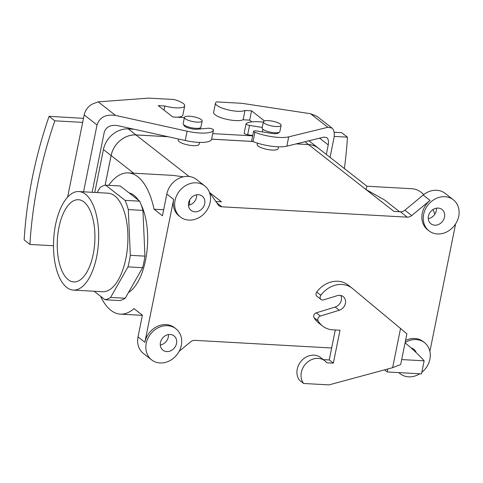 <?xml version="1.0" encoding="UTF-8"?>
<svg xmlns="http://www.w3.org/2000/svg" width="483" height="483" viewBox="0 0 483 483"><rect width="100%" height="100%" fill="white"/><g stroke="black" fill="none" stroke-linecap="round" stroke-linejoin="round"><path stroke-width="0.72" d="M384.486 199.932L365.921 189.475L366.965 186.227L365.921 189.475L308.528 144.58A23.027 19.549 -52 0 1 318.333 148.184L366.965 186.227L411.963 188.738L366.959 186.227L318.333 148.184A23.027 19.549 -52 0 0 308.528 144.58L296.182 143.886L308.528 144.58L365.921 189.475L384.486 199.932L399.592 211.753L384.486 199.932M434.815 214.235A70.729 32.192 -86.8 0 0 433.064 209.513A70.729 32.192 -86.8 0 1 434.815 214.235M423.76 194.589A70.729 32.192 -86.8 0 0 411.963 188.738A70.729 32.192 -86.8 0 1 423.76 194.589M411.172 348.02A9.044 7.68 -52 0 1 413.871 349.281A9.044 7.68 -52 0 1 416.141 352.584A9.044 7.68 -52 0 0 413.871 349.281A9.044 7.68 -52 0 0 411.172 348.02M428.433 216.191A9.044 7.68 128 0 0 430.902 223.768A9.044 7.68 128 0 0 442.525 221.371A9.044 7.68 128 0 0 442.048 209.513A9.044 7.68 128 0 0 433.988 209A9.044 7.68 128 0 0 428.433 216.191A9.044 7.68 128 0 0 430.902 223.768A9.044 7.68 128 0 0 442.525 221.371A9.044 7.68 128 0 0 442.048 209.513A9.044 7.68 128 0 0 433.988 209A9.044 7.68 128 0 0 428.433 216.191M428.276 218.654A9.044 7.68 128 0 0 436.457 208.197A9.044 7.68 128 0 1 428.276 218.654M163.652 209.749L154.029 209.211L162.439 215.786L166.822 194.045A19.737 16.754 -52 0 1 178.933 178.354A19.737 16.754 -52 0 1 196.533 179.483A19.737 16.754 -52 0 0 178.933 178.354A19.737 16.754 -52 0 0 166.822 194.045L173.669 199.407A19.737 16.754 -52 0 0 179.054 215.931A19.737 16.754 -52 0 1 173.669 199.407L144.864 342.278A19.737 16.754 -52 0 1 156.975 326.586A19.737 16.754 -52 0 1 174.568 327.709A19.737 16.754 -52 0 0 156.975 326.586A19.737 16.754 -52 0 0 144.864 342.278L173.669 199.407L166.822 194.045L162.439 215.786L154.029 209.211A70.729 32.192 93.2 0 0 128.279 172.902A70.729 32.192 93.2 0 1 154.029 209.211L163.652 209.749M94.771 192.445L103.422 149.543A23.057 19.574 -52 0 1 128.315 128.913L134.051 129.233L128.315 128.913A23.057 19.574 -52 0 0 103.422 149.543L94.771 192.445M212.737 133.628L252.681 135.856L212.737 133.628M308.703 140.825A23.057 19.574 -52 0 1 310.684 142.153L318.351 148.154A23.057 19.574 -52 0 1 319.154 148.824A23.057 19.574 -52 0 0 318.351 148.154A23.057 19.574 -52 0 0 308.534 144.544A23.057 19.574 -52 0 1 318.351 148.154L310.684 142.153A23.057 19.574 -52 0 0 308.703 140.825M135.983 134.914L167.933 136.695L135.983 134.914L128.315 128.913L135.983 134.914A23.057 19.574 -52 0 0 111.09 155.544A23.057 19.574 -52 0 1 135.983 134.914M211.626 139.134L252.633 141.428L211.626 139.134M296.284 143.862L308.534 144.544L304.948 141.742L308.534 144.544L296.284 143.862M105.095 185.279L111.09 155.544L103.422 149.543L111.09 155.544L105.095 185.279M105.125 185.273L111.12 155.544A23.027 19.549 -52 0 1 135.977 134.944L168.12 136.737L135.977 134.944A23.027 19.549 -52 0 0 111.12 155.544L105.125 185.273M211.62 139.17L252.712 141.459L211.62 139.17M83.921 201.948A41.176 18.74 93.2 0 1 94.263 247.815A41.176 18.74 93.2 0 1 74.086 281.945A41.176 18.74 93.2 0 1 68.242 279.699A41.176 18.74 93.2 0 1 57.984 233.186A41.176 18.74 93.2 0 1 78.675 199.739A41.176 18.74 93.2 0 1 83.921 201.948A41.176 18.74 93.2 0 1 94.263 247.815A41.176 18.74 93.2 0 1 74.086 281.945A41.176 18.74 93.2 0 1 68.242 279.699A41.176 18.74 93.2 0 1 57.984 233.186A41.176 18.74 93.2 0 1 78.675 199.739A41.176 18.74 93.2 0 1 83.921 201.948M100.059 187.495A57.568 26.203 93.2 0 1 105.638 185.164L120.261 185.985L105.638 185.164L125.055 200.36A57.568 26.203 93.2 0 1 128.309 209.592L130.325 255.32A57.568 26.203 93.2 0 1 127.995 266.882L142.618 267.697A57.568 26.203 -86.8 0 0 144.948 256.141L130.325 255.32A57.568 26.203 93.2 0 1 127.995 266.882L110.595 297.419A57.568 26.203 93.2 0 1 105.016 299.75L119.639 300.565A57.568 26.203 -86.8 0 0 125.218 298.234L110.595 297.419A57.568 26.203 93.2 0 1 105.016 299.75L94.161 291.255L105.016 299.75L119.639 300.565A57.568 26.203 -86.8 0 0 125.218 298.234L142.618 267.697A57.568 26.203 -86.8 0 0 144.948 256.141L142.932 210.407A57.568 26.203 -86.8 0 0 139.678 201.176L120.261 185.985L139.678 201.176L125.055 200.36A57.568 26.203 93.2 0 1 128.309 209.592L142.932 210.407A57.568 26.203 -86.8 0 0 139.678 201.176L125.055 200.36L105.638 185.164A57.568 26.203 93.2 0 0 100.059 187.495L97.161 192.578L100.059 187.495M96.63 256.896A49.344 22.46 93.2 0 1 73.331 290.09A49.344 22.46 93.2 0 1 53.655 239.574A49.344 22.46 93.2 0 1 78.832 191.558A49.344 22.46 93.2 0 1 96.63 256.896A49.344 22.46 93.2 0 1 73.331 290.09A49.344 22.46 93.2 0 1 53.655 239.574A49.344 22.46 93.2 0 1 78.832 191.558A49.344 22.46 93.2 0 1 96.63 256.896M125.876 258.532A49.344 22.46 -86.8 0 0 108.077 193.188L78.832 191.558L108.077 193.188A49.344 22.46 -86.8 0 1 125.876 258.532A49.344 22.46 -86.8 0 1 102.577 291.726A49.344 22.46 -86.8 0 0 125.876 258.532M134.045 195.374A50.987 23.208 93.2 0 1 138.512 200.258A50.987 23.208 93.2 0 0 134.045 195.374A50.987 23.208 93.2 0 0 129.094 192.892A50.987 23.208 93.2 0 1 134.045 195.374M141.157 204.834A50.987 23.208 93.2 0 1 146.542 254.469A50.987 23.208 93.2 0 1 128.466 292.535A50.987 23.208 93.2 0 0 146.542 254.469A50.987 23.208 93.2 0 0 141.157 204.834M190.471 341.952A6.581 5.585 -52 0 1 194.975 340.364L331.658 347.995L194.975 340.364A6.581 5.585 -52 0 0 190.471 341.952L179.133 351.346L190.471 341.952M200.91 127.18A9.044 2.433 -168.6 0 1 191.564 127.778A9.044 2.433 -168.6 0 1 183.172 123.606L184.428 117.393A9.044 2.433 -168.6 0 1 191.6 116.433A9.044 2.433 -168.6 0 1 201.339 119.633A9.044 2.433 -168.6 0 1 202.16 120.967A9.044 2.433 -168.6 0 1 192.814 121.565A9.044 2.433 -168.6 0 1 184.428 117.393A9.044 2.433 -168.6 0 1 191.6 116.433A9.044 2.433 -168.6 0 1 201.339 119.633A9.044 2.433 -168.6 0 1 202.16 120.967A9.044 2.433 -168.6 0 1 192.814 121.565A9.044 2.433 -168.6 0 1 184.428 117.393L183.172 123.606A9.044 2.433 -168.6 0 0 191.564 127.778A9.044 2.433 -168.6 0 0 200.91 127.18L202.16 120.967L200.91 127.18M199.141 144.278A10.692 2.874 -168.6 0 1 188.092 144.985A10.692 2.874 -168.6 0 1 178.179 140.052L178.39 139.001L178.179 140.052A10.692 2.874 -168.6 0 0 188.092 144.985A10.692 2.874 -168.6 0 0 199.141 144.278L199.521 142.394L199.141 144.278M264.213 123.141A9.044 2.433 11.4 0 0 273.952 126.335A9.044 2.433 11.4 0 0 281.124 125.375A9.044 2.433 11.4 0 0 272.738 121.203A9.044 2.433 11.4 0 0 263.392 121.801A9.044 2.433 11.4 0 0 264.213 123.141A9.044 2.433 11.4 0 0 273.952 126.335A9.044 2.433 11.4 0 0 281.124 125.375A9.044 2.433 11.4 0 0 272.738 121.203A9.044 2.433 11.4 0 0 263.392 121.801A9.044 2.433 11.4 0 0 264.213 123.141M262.963 129.353A9.044 2.433 11.4 0 0 272.702 132.547A9.044 2.433 11.4 0 0 279.874 131.587A9.044 2.433 11.4 0 1 272.702 132.547A9.044 2.433 11.4 0 1 262.963 129.353A9.044 2.433 11.4 0 1 262.136 128.013A9.044 2.433 11.4 0 0 262.963 129.353M278.105 148.686A10.692 2.874 -168.6 0 1 269.623 149.821A10.692 2.874 -168.6 0 1 258.121 146.041A10.692 2.874 -168.6 0 1 257.143 144.459A10.692 2.874 -168.6 0 0 258.121 146.041A10.692 2.874 -168.6 0 0 269.623 149.821A10.692 2.874 -168.6 0 0 278.105 148.686L278.486 146.802L278.105 148.686M215.841 201.496L221.449 201.809L209.477 192.439L221.449 201.809L215.841 201.496M221.902 206.809L407.241 217.157A6.581 5.585 -52 0 0 411.745 215.563L430.057 200.391A19.737 16.754 -52 0 0 427.648 229.805A19.737 16.754 -52 0 1 430.057 200.391L411.745 215.563A6.581 5.585 -52 0 1 407.241 217.157L221.902 206.809A6.581 5.585 -52 0 1 219.101 205.782A6.581 5.585 -52 0 1 218.135 204.756L209.465 192.427L218.135 204.756A6.581 5.585 -52 0 0 219.101 205.782A6.581 5.585 -52 0 0 221.902 206.809L216.728 202.763L221.902 206.809M394.001 211.439L400.395 211.796L407.241 217.157L400.395 211.796A6.581 5.585 -52 0 0 404.893 210.208L423.205 195.035A19.737 16.754 -52 0 1 445.121 193.357A19.737 16.754 -52 0 0 423.205 195.035L430.057 200.391L423.205 195.035L404.893 210.208A6.581 5.585 -52 0 1 400.395 211.796L394.001 211.439L365.921 189.475L394.001 211.439M405.551 340.467A19.737 16.754 -52 0 1 423.162 341.59A19.737 16.754 -52 0 0 405.551 340.467M455.602 223.925L429.9 351.395L455.602 223.925M408.612 376.843A19.737 16.754 -52 0 1 400.208 373.751A19.737 16.754 -52 0 1 398.916 372.61A19.737 16.754 -52 0 0 400.208 373.751L398.735 372.598L400.208 373.751A19.737 16.754 -52 0 0 408.612 376.843A19.737 16.754 -52 0 0 419.775 373.776A19.737 16.754 -52 0 1 408.612 376.843M405.14 342.525A19.737 16.754 -52 0 1 424.527 342.658A19.737 16.754 -52 0 1 421.822 372.315A19.737 16.754 -52 0 0 424.527 342.658L423.162 341.59L424.527 342.658A19.737 16.754 -52 0 0 405.14 342.525M437.417 233.965A19.737 16.754 -52 0 1 429.013 230.88A19.737 16.754 -52 0 1 427.98 205.009A19.737 16.754 -52 0 1 453.338 199.787A19.737 16.754 -52 0 1 457.111 221.19A19.737 16.754 -52 0 1 437.417 233.965A19.737 16.754 -52 0 1 429.013 230.88A19.737 16.754 -52 0 1 427.98 205.009A19.737 16.754 -52 0 1 453.338 199.787A19.737 16.754 -52 0 1 457.111 221.19A19.737 16.754 -52 0 1 437.417 233.965M204.701 203.705A9.044 7.68 -52 0 1 199.153 210.896A9.044 7.68 -52 0 1 191.087 210.377A9.044 7.68 -52 0 1 190.61 198.525A9.044 7.68 -52 0 1 202.232 196.128A9.044 7.68 -52 0 1 204.701 203.705A9.044 7.68 -52 0 1 199.153 210.896A9.044 7.68 -52 0 1 191.087 210.377A9.044 7.68 -52 0 1 190.61 198.525A9.044 7.68 -52 0 1 202.232 196.128A9.044 7.68 -52 0 1 204.701 203.705M196.641 194.812A9.044 7.68 -52 0 1 196.484 197.275A9.044 7.68 -52 0 1 188.461 205.269A9.044 7.68 -52 0 0 196.484 197.275A9.044 7.68 -52 0 0 196.641 194.812M188.829 220.091A19.737 16.754 -52 0 1 180.425 217A19.737 16.754 -52 0 1 179.392 191.135A19.737 16.754 -52 0 1 204.75 185.913A19.737 16.754 -52 0 1 208.523 207.316A19.737 16.754 -52 0 1 188.829 220.091A19.737 16.754 -52 0 1 180.425 217A19.737 16.754 -52 0 1 179.392 191.135A19.737 16.754 -52 0 1 204.75 185.913A19.737 16.754 -52 0 1 208.523 207.316A19.737 16.754 -52 0 1 188.829 220.091M142.394 315.182L133.99 308.601A70.729 32.192 93.2 0 1 120.394 314.137A70.729 32.192 93.2 0 1 100.567 296.266A70.729 32.192 93.2 0 0 120.394 314.137L142.358 315.363L120.394 314.137A70.729 32.192 93.2 0 0 133.99 308.601L142.394 315.182L138.011 336.923L142.394 315.182M108.633 185.333A70.729 32.192 93.2 0 1 128.279 172.902L173.282 175.414L183.292 176.808L173.282 175.414L128.279 172.902A70.729 32.192 93.2 0 0 108.633 185.333M143.397 353.447A19.737 16.754 -52 0 1 138.011 336.923L144.864 342.278L138.011 336.923A19.737 16.754 -52 0 0 143.397 353.447L151.62 359.877A19.737 16.754 -52 0 1 150.581 334.007A19.737 16.754 -52 0 1 175.939 328.784A19.737 16.754 -52 0 1 179.712 350.187A19.737 16.754 -52 0 1 160.024 362.962A19.737 16.754 -52 0 1 151.62 359.877A19.737 16.754 -52 0 1 150.581 334.007A19.737 16.754 -52 0 1 175.939 328.784A19.737 16.754 -52 0 1 179.712 350.187A19.737 16.754 -52 0 1 160.024 362.962A19.737 16.754 -52 0 1 151.62 359.877L143.397 353.447M189.469 205.04L189.698 199.902L189.469 205.04M160.278 345.037A9.044 7.68 128 0 0 168.301 337.043A9.044 7.68 128 0 0 168.458 334.58A9.044 7.68 128 0 1 168.301 337.043A9.044 7.68 128 0 1 160.278 345.037M176.518 343.467A9.044 7.68 128 0 0 174.055 335.896A9.044 7.68 128 0 0 162.433 338.287A9.044 7.68 128 0 0 162.904 350.145A9.044 7.68 128 0 0 170.97 350.664A9.044 7.68 128 0 0 176.518 343.467A9.044 7.68 128 0 0 174.055 335.896A9.044 7.68 128 0 0 162.433 338.287A9.044 7.68 128 0 0 162.904 350.145A9.044 7.68 128 0 0 170.97 350.664A9.044 7.68 128 0 0 176.518 343.467M211.596 139.285A24.017 6.46 -168.6 0 1 185.231 140.511L187.108 131.189A24.017 6.46 -168.6 0 0 213.474 129.969L211.596 139.279A3.29 0.888 11.4 0 0 211.596 139.279L213.474 129.963A3.29 0.888 11.4 0 0 213.474 129.963A3.29 0.888 11.4 0 0 211.566 128.738A3.29 0.888 11.4 0 0 207.962 128.249L197.396 129.239A8.06 2.167 -168.6 0 1 188.575 128.049A8.06 2.167 -168.6 0 1 183.89 125.043L183.89 125.043M83.499 118.341L49.073 116.325A444.1 376.969 128 0 0 24.15 239.942L29.904 244.44L53.492 245.756M49.073 116.325L54.827 120.828L82.684 122.38L84.187 114.924L97.029 124.97L83.553 191.817M54.827 120.828A444.1 376.969 128 0 0 29.904 244.44M185.231 140.511L117.441 125.574C110.45 124.626 106.043 126.896 104.219 132.396L92.138 192.3M84.187 114.924A13.814 11.731 128 0 1 92.935 103.815L98.212 101.871L148.667 98.109L174.001 99.522A15.625 4.202 -168.6 0 1 184.723 105.837L182.84 115.153A15.625 4.202 -168.6 0 1 176.965 117.2M184.723 105.837A15.625 4.202 -168.6 0 1 164.806 105.976L158.261 105.608L172.775 116.964L179.942 117.369A24.017 6.46 -168.6 0 1 184.355 117.755M187.108 131.189L115.54 115.425C105.753 114.091 99.583 117.272 97.029 124.97M82.684 122.38L67.614 197.13M163.979 110.082L164.806 105.976M263.344 122.024L258.906 121.776A24.017 6.46 11.4 0 0 246.149 123.63A3.29 0.888 11.4 0 0 246.046 123.799A3.29 0.888 11.4 0 0 249.554 125.399L262.251 127.452M253.605 131.261A3.29 0.888 11.4 0 0 254.915 132.282L253.038 141.597A3.29 0.888 11.4 0 1 251.728 140.583L253.605 131.261A3.29 0.888 11.4 0 1 256.545 130.965L271.458 133.374A8.06 2.167 11.4 0 0 278.655 132.638L278.655 132.638M254.915 132.282A24.017 6.46 11.4 0 0 288.701 136.864L327.86 127.277L331.918 128.007L317.307 116.584A13.814 11.731 -52 0 0 316.957 116.318L310.539 113.722L241.965 103.314L216.632 101.901A15.625 4.202 11.4 0 0 215.503 103.09A15.625 4.202 11.4 0 0 227.439 109.719A15.625 4.202 11.4 0 0 245.008 110.45L251.552 110.818L264.491 120.937M344.397 168.573A444.1 376.969 128 0 0 347.434 137.16L341.68 132.656L334.121 132.239M246.046 123.799L244.163 133.115A3.29 0.888 11.4 0 0 247.676 134.721L249.554 125.399M252.748 135.536L247.676 134.721M215.503 103.09L213.625 112.406A15.625 4.202 11.4 0 0 225.561 119.041A15.625 4.202 11.4 0 0 243.124 119.766L249.675 120.134L251.891 121.867M253.038 141.597A24.017 6.46 11.4 0 0 286.817 146.18L323.912 137.1L326.81 137.625C328.386 139.013 328.863 141.441 328.241 144.9L326.321 154.433M251.552 110.818L249.675 120.134M243.124 119.766L245.008 110.45M330.058 157.355L333.922 138.192C334.791 133.35 334.121 129.957 331.918 128.007M347.434 137.16L334.2 136.417M125.218 298.234L110.595 297.419L127.995 266.882L142.618 267.697L125.218 298.234M144.948 256.141L130.325 255.32L128.309 209.592L142.932 210.407L144.948 256.141M320.827 295.288L316.715 292.07A24.017 20.383 -52 0 1 348.092 285.024L352.204 288.242A24.017 20.383 -52 0 0 320.827 295.288A3.29 2.795 128 0 0 321.068 299.502A3.29 2.795 128 0 0 323.507 299.889L337.243 295.674A8.06 6.84 -52 0 1 343.22 296.616A8.06 6.84 -52 0 1 345.242 304.061A8.06 6.84 -52 0 1 339.259 310.249L335.154 307.037L316.274 312.827A3.29 2.795 128 0 0 314.053 317.681A24.017 20.383 -52 0 0 318.502 322.855L322.608 326.067A24.017 20.383 -52 0 1 318.158 320.899L314.053 317.681M316.715 292.07A3.29 2.795 128 0 0 316.963 296.29L321.068 299.502M384.54 369.863L387.221 371.958L387.819 368.982M401.699 359.575L424.14 360.825L421.508 373.872L387.221 371.958M424.14 360.825A444.1 119.428 11.4 0 0 405.074 342.845M352.204 288.242A24.017 20.383 -52 0 1 352.596 288.556L406.897 333.807L400.83 363.892A13.814 3.713 11.4 0 1 398.197 365.444L392.631 367.678L328.977 384.891L303.644 383.478L299.538 380.266A15.625 13.264 -52 0 1 301.736 360.505A15.625 13.264 -52 0 1 320.748 357.607L324.86 360.825A15.625 13.264 -52 0 1 326.816 362.787L333.361 363.15L340.002 330.227L332.835 329.829A24.017 20.383 -52 0 1 322.608 326.067M323.296 359.606L329.249 359.938L335.293 329.967M335.154 307.037A8.06 6.84 128 0 0 340.787 295.487M316.274 312.827L320.386 316.039L339.259 310.249M320.386 316.039A3.29 2.795 128 0 0 318.158 320.899M303.644 383.478A15.625 13.264 -52 0 1 305.842 363.723A15.625 13.264 -52 0 1 324.86 360.825M333.361 363.15L329.249 359.938M189.058 176.47L135.977 134.944L189.058 176.47M404.893 210.208L411.745 215.563L404.893 210.208M133.694 173.204L111.12 155.544L133.694 173.204M98.212 101.871L115.54 115.425M310.539 113.722L327.86 127.277M319.619 138.15L328.241 144.9M286.817 146.18L288.701 136.864M392.631 367.678L400.552 328.392M102.577 291.726L73.331 290.09L102.577 291.726M199.527 129.039L199.727 128.067L199.527 129.039M263.392 121.801L262.136 128.013L263.392 121.801M281.124 125.375L279.874 131.587L281.124 125.375M262.885 129.293L262.36 131.901L262.885 129.293M257.415 143.125L257.143 144.459L257.415 143.125M453.338 199.787L445.121 193.357L453.338 199.787M429.013 230.88L427.648 229.805L429.013 230.88M204.75 185.913L196.533 179.483L204.75 185.913M180.425 217L179.054 215.931L180.425 217M175.939 328.784L174.568 327.709L175.939 328.784M200.3 128.967L200.56 127.687"/></g></svg>
